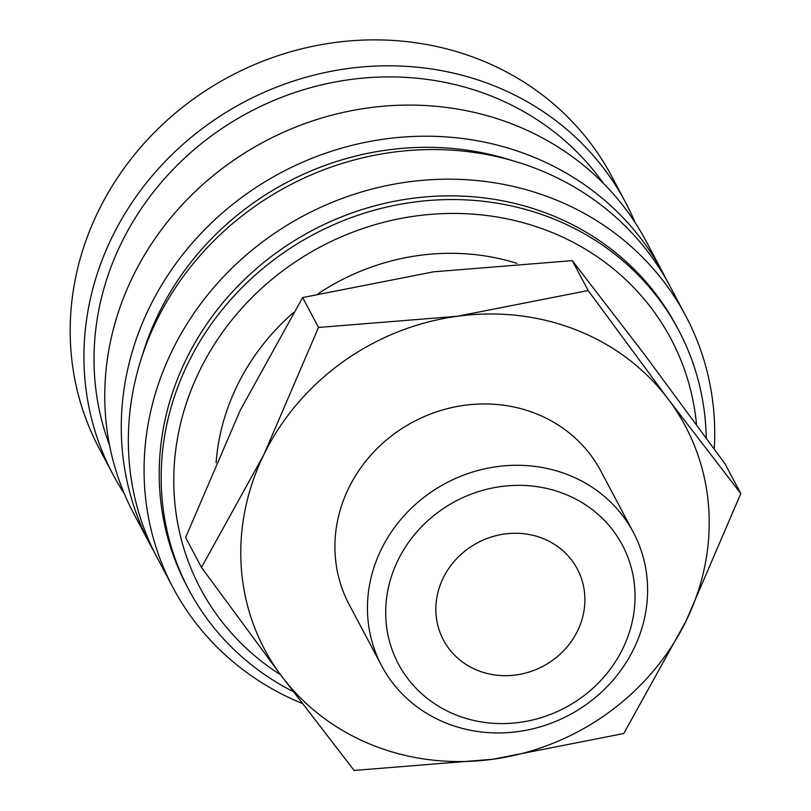 <?xml version="1.0" encoding="UTF-8"?>
<svg xmlns="http://www.w3.org/2000/svg" width="811" height="811" viewBox="0 0 811 811"><rect width="100%" height="100%" fill="white"/><g stroke="black" fill="none" stroke-linecap="round" stroke-linejoin="round"><path stroke-width="1.22" d="M706.229 437.95A277.149 255.506 152.1 0 0 678.574 330.097A277.149 255.506 152.1 0 0 551.662 218.149A277.149 255.506 152.1 0 0 240.309 289.334A277.149 255.506 152.1 0 0 188.882 589.82A277.149 255.506 152.1 0 0 293.298 691.661M696.558 424.721A266.322 245.52 152.1 0 0 549.027 231.297A266.322 245.52 152.1 0 0 211.144 349.582A266.322 245.52 152.1 0 0 280.586 674.813M678.574 330.097L676.607 326.397A277.149 255.506 152.1 0 0 549.696 214.439A277.149 255.506 152.1 0 0 238.343 285.624A277.149 255.506 152.1 0 0 186.915 586.11L188.882 589.82M714.258 448.97A290.145 267.478 152.1 0 0 685.721 315.864A290.145 267.478 152.1 0 0 552.869 198.654A290.145 267.478 152.1 0 0 226.918 273.175A290.145 267.478 152.1 0 0 173.078 587.752A290.145 267.478 152.1 0 0 302.27 703.482M685.721 315.864L669.998 286.222A290.145 267.478 152.1 0 0 537.146 169.012A290.145 267.478 152.1 0 0 211.195 243.533A290.145 267.478 152.1 0 0 157.354 558.11L173.078 587.752M512.116 160.537A281.478 259.5 152.1 0 0 141.874 356.901M666.358 279.602A290.145 267.478 152.1 0 0 662.932 272.881A290.145 267.478 152.1 0 0 530.07 155.671A290.145 267.478 152.1 0 0 204.119 230.192A290.145 267.478 152.1 0 0 150.278 544.769A290.145 267.478 152.1 0 0 153.918 551.379M662.932 272.881L646.418 241.749A290.145 267.478 152.1 0 0 513.566 124.549A290.145 267.478 152.1 0 0 187.615 199.07A290.145 267.478 152.1 0 0 133.774 513.637L150.278 544.769M603.414 183.357A281.478 259.5 152.1 0 0 490.614 95.789A281.478 259.5 152.1 0 0 186.266 156.574A281.478 259.5 152.1 0 0 109.546 445.29M635.114 222.579A290.145 267.478 152.1 0 0 625.585 202.476A290.145 267.478 152.1 0 0 492.733 85.267A290.145 267.478 152.1 0 0 166.782 159.787A290.145 267.478 152.1 0 0 112.942 474.364A290.145 267.478 152.1 0 0 124.245 493.534M625.585 202.476L611.829 176.534A290.145 267.478 152.1 0 0 478.977 59.335A290.145 267.478 152.1 0 0 153.026 133.856A290.145 267.478 152.1 0 0 99.185 448.422L112.942 474.364M588.168 290.541L457.191 316.28L318.5 327.462L263.839 454.718A238.181 219.578 152.1 0 0 281.64 676.212A238.181 219.578 152.1 0 0 373.638 745.583A238.181 219.578 152.1 0 0 492.794 759.268A238.181 219.578 152.1 0 0 686.147 620.831L740.808 493.575L668.345 399.336A238.181 219.578 152.1 0 0 576.347 329.965A238.181 219.578 152.1 0 0 457.191 316.28A238.181 219.578 152.1 0 0 263.839 454.718L201.463 567.416L281.64 676.212L354.103 770.45L492.794 759.268L623.771 733.529L686.147 620.831A238.181 219.578 152.1 0 0 668.345 399.336L588.168 290.541L572.302 260.635L644.765 354.873L724.943 463.669L740.808 493.575M201.463 567.416L185.597 537.511L240.259 410.254L302.635 297.556L433.611 271.817L572.302 260.635M446.912 723.392A142.442 131.311 152.1 0 0 606.932 686.805A142.442 131.311 152.1 0 0 633.361 532.371A142.442 131.311 152.1 0 0 568.146 474.84A142.442 131.311 152.1 0 0 408.126 511.417A142.442 131.311 152.1 0 0 381.687 665.851A142.442 131.311 152.1 0 0 446.912 723.392M456.421 715.089A126.78 116.885 152.1 0 0 622.767 648.688A126.78 116.885 152.1 0 0 564.324 493.858A126.78 116.885 152.1 0 0 397.968 560.259A126.78 116.885 152.1 0 0 456.421 715.089M381.687 665.851L349.156 604.519A142.442 131.311 -27.9 0 1 375.584 450.085A142.442 131.311 -27.9 0 1 535.605 413.498A142.442 131.311 -27.9 0 1 600.829 471.039L633.361 532.371M216.091 462.726A223.887 206.399 -27.9 0 1 293.481 312.57M318.135 293.754A223.887 206.399 -27.9 0 1 517.053 263.403M478.115 670.596A75.788 69.868 -27.9 0 1 443.414 639.98A75.788 69.868 -27.9 0 1 457.485 557.816A75.788 69.868 -27.9 0 1 542.62 538.352A75.788 69.868 -27.9 0 1 577.32 568.967A75.788 69.868 -27.9 0 1 563.26 651.132A75.788 69.868 -27.9 0 1 478.115 670.596M302.635 297.556L318.5 327.462"/></g></svg>

